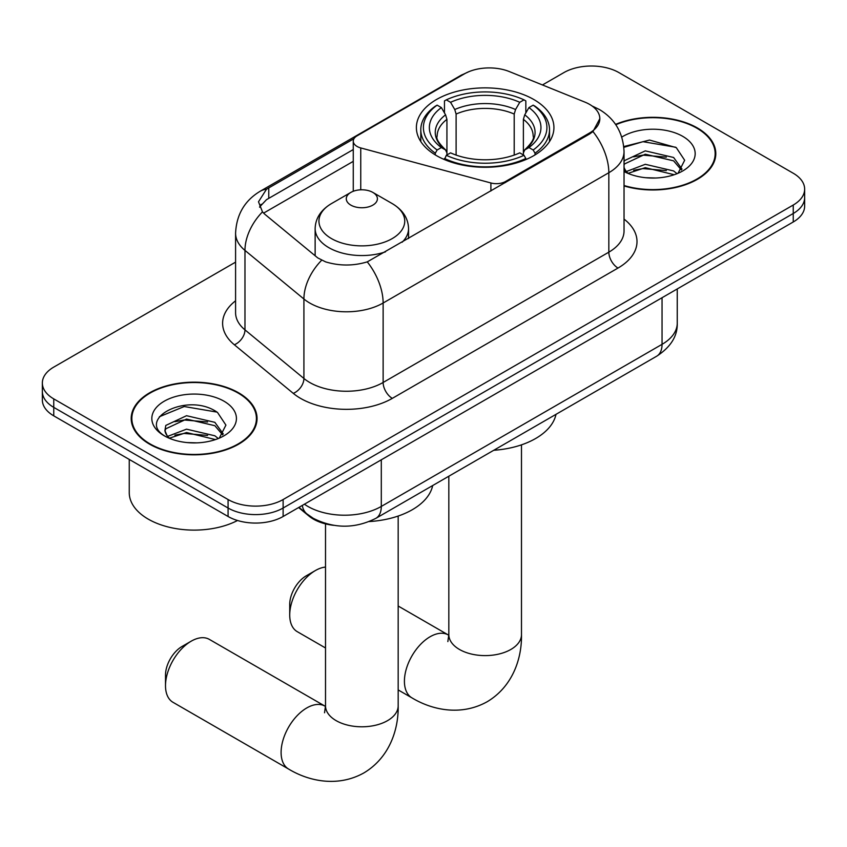 <?xml version="1.0" encoding="UTF-8"?>
<svg xmlns="http://www.w3.org/2000/svg" width="847" height="847" viewBox="0 0 847 847"><rect width="100%" height="100%" fill="white"/><g stroke="black" fill="none" stroke-linecap="round" stroke-linejoin="round"><path stroke-width="1.27" d="M505.564 182.518L505.564 181.48A12.98 7.496 180 0 1 490.9 182.973L360.748 147.939A12.98 7.496 180 0 1 357.063 146.446A12.98 7.496 180 0 1 353.263 141.142A12.98 7.496 180 0 1 357.063 135.848L464.474 73.837A35.034 20.222 0 0 1 509.343 71.572L584.885 102.106A35.034 20.222 0 0 1 589.565 104.372A35.034 20.222 0 0 1 599.824 118.675L592.964 131.56L589.565 134.027L367.259 261.871C353.368 266.053 339.488 266.053 325.597 261.871L317.731 257.89L264.836 214.27L262.475 211.877L258.504 201.777L266.498 189.23L353.993 138.664M533.779 99.501A68.766 39.703 0 0 0 458.841 90.894A68.766 39.703 0 0 0 416.385 127.579A68.766 39.703 0 0 0 436.533 155.657A68.766 39.703 0 0 0 511.472 164.254A68.766 39.703 0 0 0 553.927 127.579A68.766 39.703 0 0 0 533.779 99.501M505.564 181.48L589.565 132.979A35.034 20.222 0 0 0 599.824 118.675M333.676 525.32A38.93 22.477 180 0 1 309.06 516.13L298.631 507.544M624.038 185.938A62.932 36.336 0 0 0 715.8 153.646A62.932 36.336 0 0 0 697.367 127.95A62.932 36.336 0 0 0 615.568 124.382M238.621 392.807A62.932 36.336 0 0 0 170.046 384.93A62.932 36.336 0 0 0 131.2 418.492A62.932 36.336 0 0 0 149.633 444.188A62.932 36.336 0 0 0 218.208 452.065A62.932 36.336 0 0 0 257.054 418.492A62.932 36.336 0 0 0 238.621 392.807M131.846 421.764A62.932 36.336 0 0 0 131.624 422.738M235.582 262.136L53.753 367.111A38.93 22.477 0 0 0 42.35 383.003L42.35 399.953A38.93 22.477 0 0 0 53.753 415.845L228.076 516.49L228.076 508.02A38.93 22.477 0 0 0 283.12 508.02L793.247 213.497A38.93 22.477 0 0 0 804.65 197.605A38.93 22.477 0 0 1 793.247 213.497L283.12 508.02A38.93 22.477 0 0 1 228.076 508.02L53.753 407.375L228.076 508.02L228.076 499.539A38.93 22.477 0 0 0 283.12 499.539L793.247 205.027A38.93 22.477 0 0 0 804.65 189.135A38.93 22.477 0 0 0 793.247 173.243L618.924 72.598A38.93 22.477 0 0 0 563.88 72.598L542.461 84.954M42.35 391.483A38.93 22.477 0 0 0 53.753 407.375A38.93 22.477 0 0 1 42.35 391.483M259.563 206.996L266.498 199.67L353.263 149.559M42.35 383.003A38.93 22.477 0 0 0 53.753 398.895L228.076 499.539M256.63 422.738A62.932 36.336 0 0 0 256.408 421.764M715.376 157.881A62.932 36.336 0 0 0 715.154 156.917M228.076 516.49A38.93 22.477 0 0 0 283.12 516.49L793.247 221.978A38.93 22.477 0 0 0 804.65 206.086L804.65 189.135M624.038 185.514A62.286 35.955 0 0 0 715.154 153.646A62.286 35.955 0 0 0 696.912 128.215A62.286 35.955 0 0 0 615.811 124.742M645.838 177.722L655.62 178.008M626.399 171.518L645.287 164.307L673.609 170.935L677.039 173.688M628.135 173.328L645.287 167.674L674.223 174.726M624.038 167.304A29.327 16.929 0 0 0 628.4 173.561M624.038 161.745L624.546 160.591L645.287 150.861L673.609 157.478L682.026 169.114M624.038 165.101L624.546 163.947L645.287 154.218L673.609 160.845L681.369 169.993M624.038 171.507A42.297 24.425 0 0 0 682.788 170.914A42.297 24.425 0 0 0 682.788 136.378A42.297 24.425 0 0 0 621.793 137.076M678.034 173.275L684.662 160.263L676.287 147.632L649.554 140.062L623.773 146.563M626.695 172.82L624.038 169.696M623.847 147.336L642.979 141.682L675.715 147.24M633.651 156.822L642.979 155.139L666.345 157.14M633.651 170.279L642.979 168.585L666.345 170.596M150.088 443.923A62.286 35.955 0 0 0 217.965 451.716A62.286 35.955 0 0 0 256.408 418.492A62.286 35.955 0 0 0 238.166 393.072A62.286 35.955 0 0 0 170.289 385.279A62.286 35.955 0 0 0 131.846 418.492A62.286 35.955 0 0 0 150.088 443.923M129.252 459.434L129.252 492.658A64.88 37.459 0 0 0 148.257 519.137A64.88 37.459 0 0 0 237.52 520.503M187.092 442.579L196.875 442.865M167.653 436.374L186.541 429.164L214.863 435.792L218.293 438.545M169.389 438.185L186.541 432.531L215.477 439.582M167.95 437.677L164.911 430.572A29.327 16.929 0 0 0 169.654 438.418M164.911 430.572L165.8 425.438L186.541 415.708L214.863 422.335L223.28 433.971M164.985 430.985L165.8 428.804L186.541 419.074L214.863 425.702L222.623 434.85M219.288 438.121L225.916 425.109L217.541 412.489C187.865 391.155 135.118 419.265 165.578 436.501L165.726 436.597M224.042 401.224A42.297 24.425 0 0 0 164.212 401.224A42.297 24.425 0 0 0 164.212 435.76A42.297 24.425 0 0 0 224.042 435.76A42.297 24.425 0 0 0 224.042 401.224M159.395 416.724L184.233 406.528L216.97 412.097M174.905 421.679L184.233 419.985L207.6 421.997M174.905 435.136L184.233 433.442L207.6 435.443M289.727 615.028L289.727 604.43A23.356 13.488 -60 0 1 306.243 575.822L315.423 570.529A36.326 20.974 120 0 0 289.727 615.028A36.326 20.974 120 0 0 297.255 631.661L325.513 647.976M435.294 154.916L435.294 153.191L437.137 150.004A61.767 35.659 0 0 1 437.137 105.155L441.382 107.601A55.796 32.207 0 0 0 441.382 147.547L445.575 149.94L446.93 152.905L446.93 154.948M446.93 152.905L446.93 119.353L445.575 114.832L441.382 107.601M444.463 112.916L444.463 100.909L446.316 99.851A61.767 35.659 0 0 1 523.997 99.851L519.751 102.307A55.796 32.207 0 0 0 450.562 102.307L454.754 109.528L456.11 114.059L456.11 155.075M514.203 155.075L514.203 114.059L515.558 109.528L519.751 102.307M493.737 450.286A71.36 41.207 0 0 0 556.003 414.342M444.463 158.484A64.361 37.152 0 0 0 525.839 158.484L523.997 155.297A61.767 35.659 0 0 1 446.316 155.297L444.463 159.585M525.839 159.585L525.839 158.484M437.137 105.155L435.294 106.203A64.361 37.152 0 0 0 420.8 129.697A64.361 37.152 0 0 0 435.294 153.191M523.997 99.851L525.839 100.909L525.839 112.916M446.316 155.297L450.562 152.852A55.796 32.207 0 0 0 519.751 152.852L523.997 155.297M441.382 147.547L437.137 150.004M450.562 102.307L446.316 99.851M445.575 114.832A49.909 28.819 0 0 0 445.575 149.94L445.808 150.088C438.725 143.238 435.834 138.58 437.147 136.123A48.004 27.718 0 0 1 446.93 119.353M535.018 153.191A64.361 37.152 0 0 0 549.512 129.697A64.361 37.152 0 0 0 535.018 106.203L533.176 105.155A61.767 35.659 0 0 1 533.176 150.004L535.018 153.191L535.018 154.916M533.176 150.004L528.93 147.547A55.796 32.207 0 0 0 528.93 107.601L533.176 105.155M528.93 107.601L524.738 114.832L523.382 119.353L523.382 152.905L524.738 149.94L528.93 147.547M523.382 119.353A48.004 27.718 0 0 1 533.165 136.123C534.468 138.59 531.577 143.249 524.494 150.088L524.738 149.94A49.909 28.819 0 0 0 524.738 114.832M523.382 154.948L523.382 152.905M325.513 567.088A36.326 20.974 120 0 0 315.423 570.529L306.243 575.822M165.504 685.689L165.504 675.091A23.356 13.488 -60 0 1 182.02 646.483L191.189 641.19A36.326 20.974 120 0 0 165.504 685.689A36.326 20.974 120 0 0 173.021 702.322L288.626 769.065A36.326 20.974 -60 0 1 283.057 739.95A36.326 20.974 -60 0 1 306.794 707.933A36.326 20.974 -60 0 1 324.962 706.133L325.513 706.451M402.124 242.242A46.712 26.966 0 0 0 408.55 228.584C408.212 218.187 402.759 209.855 392.182 203.576L372.849 192.417A15.574 8.989 0 0 0 350.838 192.417A15.574 8.989 0 0 0 350.838 205.122A15.574 8.989 0 0 0 372.849 205.122A15.574 8.989 0 0 0 372.849 192.417L392.182 203.576A42.911 24.775 0 0 1 392.182 238.61A42.911 24.775 0 0 1 331.505 238.61A42.911 24.775 0 0 1 331.505 203.576C320.939 209.855 315.476 218.187 315.137 228.584A46.712 26.966 0 0 0 328.816 247.652A46.712 26.966 0 0 0 385.501 251.845M369.239 521.561A71.36 41.207 0 0 0 432.69 485.532M324.962 706.133L209.357 639.39A36.326 20.974 120 0 0 191.189 641.19L182.02 646.483M589.565 132.979L589.565 134.027M309.06 515.579L309.06 516.13M490.9 190.988L490.9 182.973M360.748 189.802L360.748 147.939M624.038 219.098A64.88 37.459 180 0 1 618.003 268.054L392.309 398.365A12.98 7.496 60 0 1 383.13 382.473L608.834 252.162A51.9 29.963 0 0 0 624.038 230.977L624.038 151.518A51.9 29.963 180 0 1 608.834 172.714A45.41 26.215 -120 0 0 592.964 131.56M392.309 398.365A64.88 37.459 180 0 1 300.558 398.365A64.88 37.459 180 0 1 293.284 393.368L234.344 344.761A64.88 37.459 180 0 1 235.582 300.801M309.727 382.473A51.9 29.963 0 0 0 383.13 382.473L383.13 303.014A51.9 29.963 180 0 1 309.727 303.014A51.9 29.963 180 0 1 303.914 299.012L244.974 250.416A51.9 29.963 180 0 1 235.582 233.232L235.582 312.681A51.9 29.963 0 0 0 244.974 329.875L303.914 378.471A51.9 29.963 0 0 0 309.727 382.473M624.038 151.518C623.159 132.863 614.954 118.866 599.432 109.538L592.879 106.351A45.41 21.27 112 0 0 592.265 106.129M367.259 261.871A45.41 26.215 60 0 1 383.13 303.014L608.834 172.714L608.834 252.162A12.98 7.496 60 0 0 618.003 268.054M266.498 189.23A45.41 26.215 -120 0 0 260.188 191.253C244.667 200.57 236.461 214.566 235.582 233.232M260.188 191.253L460.652 75.51A45.41 26.215 60 0 1 464.092 74.049M262.475 211.877A45.41 30.376 129.5 0 0 244.974 250.416L244.974 329.875A12.98 8.682 -50.5 0 1 234.344 344.761M321.606 260.294A45.41 30.376 129.5 0 0 303.914 299.012L303.914 378.471A12.98 8.682 -50.5 0 1 293.284 393.368M263.586 213.126L353.263 161.354M261.172 204.296A35.034 20.222 -120 0 0 259.669 207.24M283.12 499.539L283.12 516.49M793.247 205.027L793.247 221.978M53.753 398.895L53.753 415.845M268.764 187.875L268.764 198.346M304.412 504.198A51.9 29.963 0 0 0 307.895 506.432A51.9 29.963 0 0 0 381.298 506.432L662.047 344.337A51.9 29.963 0 0 0 677.251 323.152C677.632 336.026 670.771 347.048 656.669 356.216L375.92 518.311A25.95 14.981 60 0 0 381.298 506.432L381.298 459.815M662.047 297.721L662.047 344.337A25.95 14.981 60 0 1 656.669 356.216M302.305 505.415A25.95 17.353 129.5 0 0 306.826 513.854L298.949 507.353M521.487 444.855L521.487 634.625A36.326 20.974 180 0 1 510.847 649.458A36.326 20.974 180 0 1 459.466 649.458A36.326 20.974 180 0 1 448.825 634.625L447.851 641.592M521.487 634.625C521.964 658.468 512.71 686.504 487.194 701.729C461.266 716.202 432.362 710.21 411.938 697.864A36.326 20.974 -60 0 1 406.369 668.759A36.326 20.974 -60 0 1 430.107 636.743A36.326 20.974 -60 0 1 448.275 634.943L448.815 635.25M514.203 114.059A48.004 27.718 0 0 0 456.11 114.059M515.558 109.528A49.909 28.819 0 0 0 454.754 109.528M398.175 516.045L398.175 705.816A36.326 20.974 180 0 1 387.534 720.649A36.326 20.974 180 0 1 336.153 720.649A36.326 20.974 180 0 1 325.513 705.816L324.539 712.782M353.263 191.274L353.263 141.142M460.652 75.51L468.984 71.635M592.879 106.351L592.191 106.076M375.92 518.311C355.041 528.803 334.152 528.803 313.274 518.311L306.826 513.854M677.251 323.152L677.251 288.943M715.154 158.844L715.154 153.646M256.408 423.701L256.408 418.492M131.846 423.701L131.846 418.492M411.938 697.864L398.175 689.924M420.8 141.565L420.8 129.697M549.512 141.565L549.512 129.697M448.275 634.943L398.175 606.018M448.825 476.215L448.825 634.625M398.175 705.816C398.651 729.659 389.408 757.694 363.882 772.919C337.953 787.403 309.049 781.4 288.626 769.065M408.55 238.526L408.55 228.584M315.137 255.741L315.137 228.584M350.838 192.417L331.505 203.576M325.513 523.88L325.513 705.816"/></g></svg>
